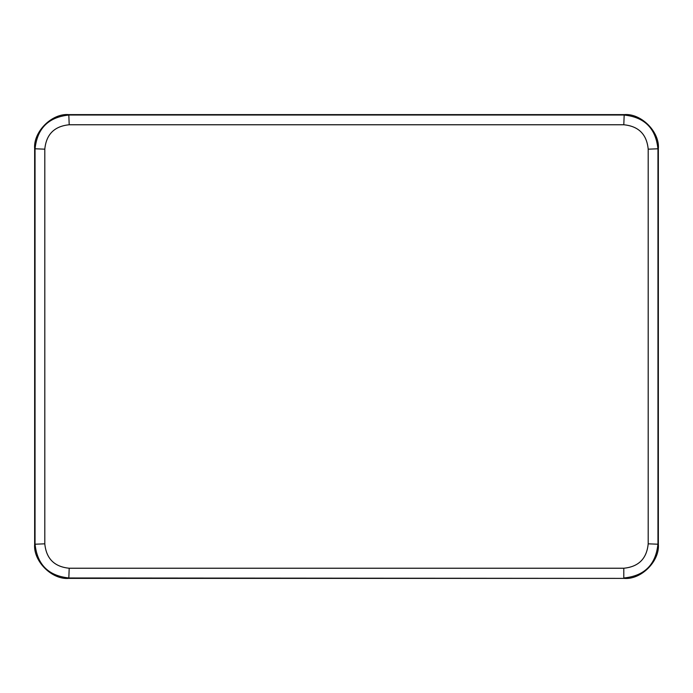 <?xml version="1.0" encoding="UTF-8"?>
<svg xmlns="http://www.w3.org/2000/svg" width="693" height="693" viewBox="0 0 693 693"><rect width="100%" height="100%" fill="white"/><g stroke="black" fill="none" stroke-linecap="round" stroke-linejoin="round"><path stroke-width="1.04" d="M624.194 578.386L69.205 577.988C48.458 575.961 37.067 564.578 35.04 543.832L35.04 149.168C37.067 128.422 48.458 117.039 69.205 115.012L623.795 115.012C644.542 117.039 655.933 128.422 657.96 149.168L657.96 543.832C655.933 564.578 644.542 575.961 623.795 577.988L623.795 568.234C638.625 566.787 646.751 558.653 648.198 543.832L658.35 544.222C659.875 561.131 641.094 579.911 624.194 578.386L68.806 578.386C51.906 579.911 33.125 561.131 34.65 544.222L34.65 148.778C33.125 131.869 51.906 113.089 68.806 114.614L624.194 114.614C641.094 113.089 659.875 131.869 658.35 148.778L658.35 544.222M648.198 543.832L648.198 149.168C646.751 134.347 638.625 126.213 623.795 124.766L69.205 124.766L68.806 114.614M34.65 148.778L44.802 149.168L44.802 543.832C46.249 558.653 54.375 566.787 69.205 568.234L623.795 568.234M69.205 124.766C54.375 126.213 46.249 134.347 44.802 149.168M34.65 544.222L44.802 543.832M623.795 124.766L624.194 114.614M68.806 578.386L69.205 568.234M648.198 149.168L658.35 148.778"/></g></svg>
